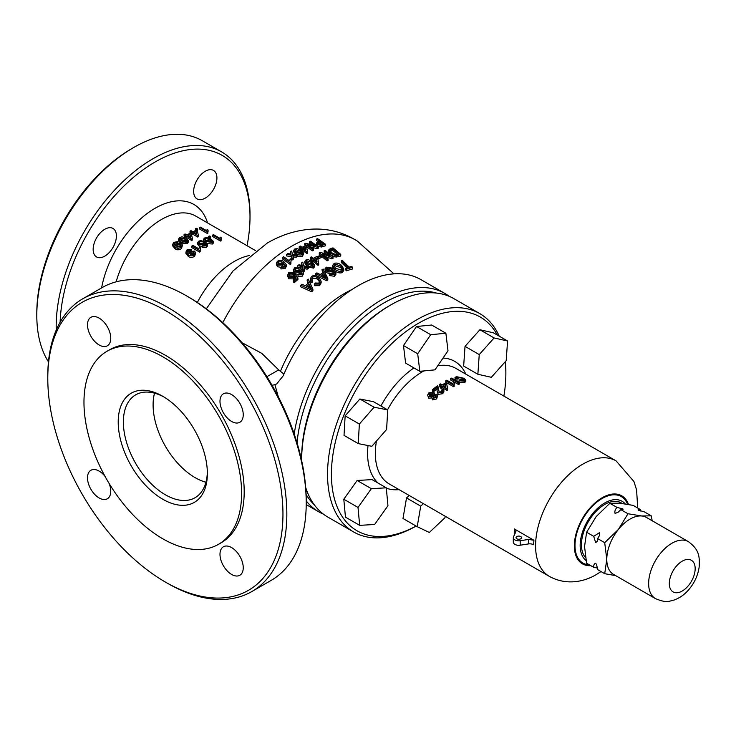 <?xml version="1.0" encoding="UTF-8"?>
<svg xmlns="http://www.w3.org/2000/svg" width="736" height="736" viewBox="0 0 736 736"><rect width="100%" height="100%" fill="white"/><g stroke="black" fill="none" stroke-linecap="round" stroke-linejoin="round"><path stroke-width="1.1" d="M323.454 514.17A126.095 72.8 -60 0 1 318.762 511.833A126.095 72.8 -60 0 1 306.222 500.876M294.207 434.038A126.095 72.8 -60 0 1 381.809 299.681A126.095 72.8 -60 0 1 444.857 293.443A126.095 72.8 -60 0 1 449.218 296.332M444.857 293.443L420.946 279.634A126.095 72.8 120 0 0 357.908 285.881A126.095 72.8 120 0 0 283.167 375.857L276.727 383.898L274.924 384.698L278.291 396.768M436.365 293.057A123.354 71.217 120 0 0 383.75 303.039A123.354 71.217 120 0 0 297.04 442.87M306.093 494.454A123.354 71.217 120 0 0 314.189 504.675M266.892 376.703L278.677 369.904L283.912 374.109M312.312 261.823A123.841 71.502 -60 0 1 312.68 261.611A123.841 71.502 -60 0 1 313.223 261.289L317.998 265.337A122.259 70.592 -60 0 1 318.688 264.951L318.688 263.405A124.145 71.677 120 0 0 317.998 263.801L313.223 259.771A125.709 72.579 120 0 0 312.68 260.084A125.709 72.579 120 0 0 312.23 260.342L312.23 261.749M312.23 260.342L311.236 259.532A126.003 72.754 -60 0 1 311.687 259.265A126.003 72.754 -60 0 1 312.23 258.952L310.344 257.434L310.344 258.952L311.236 259.67M299.212 246.551A129.085 74.529 -60 0 1 300.205 246.017L302.091 247.314A128.837 74.382 -60 0 1 305.477 245.585L306.47 246.284L307.556 251.611A127.843 73.812 120 0 0 306.866 251.988L302.091 248.538A128.69 74.299 120 0 0 301.098 249.081L300.104 248.391A128.837 74.382 -60 0 1 301.098 247.848L299.212 246.551L299.212 248.05L300.104 248.658M301.282 250.479A126.859 73.241 -60 0 1 302.091 250.038L306.866 253.497A125.994 72.744 -60 0 1 307.556 253.12L307.556 251.611M324.889 269.082L325.763 272.412L328.983 273.461L333.077 272.854L334.034 273.387L334.034 271.805L333.077 271.271L328.983 271.878L325.763 270.848L324.889 269.082L326.278 267.14L332.313 268.097L332.313 269.67A118.873 68.632 -60 0 0 331.218 270.213L327.226 269.514L327.226 267.95L326.306 269.164L326.802 270.176L328.679 270.719L332.24 270.13L335.055 271.188L335.883 272.854L334.494 274.666L329.332 273.976A119.425 68.945 -60 0 1 330.418 273.36L333.555 273.801L334.466 272.716L334.034 271.805M329.332 273.976L329.332 275.558L334.494 276.267L335.883 274.445L335.883 272.854M342.148 271.041C339.471 271.796 336.913 271.032 334.484 268.75L332.626 265.438L332.626 267.012L334.484 270.333C336.904 272.624 339.462 273.396 342.148 272.651L343.721 270.581L343.721 268.971L342.148 271.041L342.148 272.651M341.256 260.82A121.974 70.426 -60 0 1 342.35 260.47L349.204 267.122A118.772 68.577 -60 0 1 351.688 266.414L352.59 267.315A118.312 68.31 120 0 0 346.527 269.201L345.626 268.3A118.772 68.577 -60 0 1 348.119 267.462L341.256 260.82L341.256 262.421L346.895 267.867M345.626 268.3L345.626 269.919L346.527 270.82A116.362 67.178 -60 0 1 352.59 268.962L352.59 267.315M336.628 255.475L334.944 255.364L330.565 253.074L328.532 250.166L328.532 251.721L330.565 254.638L334.944 256.938L338.109 256.735A122.222 70.564 -60 0 1 340.759 256.008L340.759 254.408A124.108 71.659 120 0 0 338.109 255.153L336.628 255.475L336.628 257.057M324.162 250.792A126.528 73.057 -60 0 1 325.257 250.378L333.003 256.864A124.108 71.659 120 0 0 331.853 257.296L322.35 253.948L328.136 258.833A124.108 71.659 120 0 0 327.042 259.32L319.286 252.853A126.528 73.057 -60 0 1 320.445 252.338L329.949 255.576L324.162 250.792L324.162 252.338L326.72 254.417M319.286 252.853L319.286 254.38L327.042 260.866A122.222 70.564 -60 0 1 328.136 260.378L328.136 258.833M325.459 256.533L331.853 258.86A122.222 70.564 -60 0 1 333.003 258.428L333.003 256.864M317.501 258.18L318.394 258.916A123.749 71.447 -60 0 1 321.273 257.517L321.273 255.981A125.626 72.533 120 0 0 318.394 257.388L317.501 256.652A125.893 72.68 -60 0 1 320.381 255.245M316.609 239.034A129.085 74.529 -60 0 1 317.694 238.694L325.45 244.232A127.825 73.802 120 0 0 322.607 245.143L321.384 245.484L317.455 244.545L316.388 243.046L317.888 241.868A128.644 74.272 -60 0 1 319.783 241.242L316.609 239.034L316.609 240.571L318.292 241.73M316.388 243.046L316.388 244.573L317.455 246.072L321.384 247.02L322.607 246.68A125.976 72.735 -60 0 1 325.45 245.787L325.45 244.232M309.451 241.656A129.085 74.529 -60 0 1 310.546 241.206L318.292 246.726A127.825 73.802 120 0 0 317.142 247.195L307.639 244.656L313.426 248.814A127.825 73.802 120 0 0 312.331 249.329L304.575 243.818A129.085 74.529 -60 0 1 305.734 243.276L315.238 245.714L309.451 241.656L309.451 243.165L311.788 244.775M304.575 243.818L305.182 245.732M306.553 246.67L312.331 250.838A125.976 72.735 -60 0 1 313.426 250.332L313.426 248.814M310.942 246.992L317.142 248.722A125.976 72.735 -60 0 1 318.292 248.253L318.292 246.726M278.677 369.904L261.832 353.4L242.024 342.7M207.478 246.036L206.374 247.324L202.152 247.618L202.152 246.118L203.044 245.41L204.194 245.64L206.163 244.628L204.507 242.595L204.58 244.49L203.642 245.806M196.963 230.607A68.531 39.569 -60 0 1 197.478 230.432L197.478 228.914A70.352 40.618 120 0 0 196.484 229.273L195.491 228.703A70.352 40.618 -60 0 1 196.484 228.335L197.478 228.914M195.491 228.703L195.822 230.405M207.221 233.413A68.531 39.569 -60 0 1 207.856 233.238L207.856 231.693A70.352 40.618 120 0 0 207.221 231.868L199.465 227.387L199.465 228.933L207.221 233.413L207.221 231.868M212.483 244.002L213.458 242.944L213.458 241.445L212.483 242.503L212.483 244.002L207.276 243.607M220.441 241.04A68.531 39.569 -60 0 1 221.076 240.874L221.076 239.329A70.352 40.618 120 0 0 220.441 239.504L212.686 235.023L212.686 236.569L220.441 241.04L220.441 239.504M208.711 236.33L208.711 237.848L209.705 238.418A68.531 39.569 -60 0 1 210.698 238.059L210.698 236.541A70.352 40.618 120 0 0 209.705 236.909L208.711 236.33A70.352 40.618 -60 0 1 209.705 235.971L210.698 236.541M197.671 237.038A68.531 39.569 -60 0 1 198.37 236.688L198.37 235.198A70.352 40.618 120 0 0 197.671 235.548L197.671 237.038L192.906 234.287A68.531 39.569 -60 0 0 191.912 234.802L191.535 234.582M197.671 235.548L192.906 232.788A70.352 40.618 120 0 0 191.912 233.303L190.918 232.732A70.352 40.618 -60 0 1 191.912 232.217L190.026 231.122L190.026 232.622L190.918 233.137M187.34 243.68L188.315 242.181L188.315 240.672L187.34 242.172L187.34 243.68L181.875 243.874M187.34 242.172C184.994 243.368 182.85 243.266 180.927 241.85L178.508 239.182L178.508 240.7L180.21 242.926M199.566 252.08A68.531 39.569 -60 0 1 200.201 251.583L200.201 250.074A70.352 40.618 120 0 0 199.566 250.562L191.811 246.091L191.811 247.6L199.566 252.08L199.566 250.562M187.827 250.534L187.211 251.712L189.051 253.754L189.805 251.546L194.506 251.086L195.693 252.788L194.7 254.628C192.455 256.165 190.357 256.257 188.388 254.904L185.932 251.988L186.99 249.973L191.112 249.265L190.219 250.176L187.827 250.534L187.827 252.089L189.18 251.519M185.932 251.988L185.932 253.552L188.388 256.478C190.348 257.83 192.455 257.729 194.7 256.183L195.693 252.788M174.607 242.908L173.99 244.076L175.83 246.128L176.585 243.91L181.286 243.45L182.473 245.152L181.479 247.002C179.234 248.529 177.137 248.621 175.168 247.268L172.712 244.352L173.77 242.346L177.891 241.638L176.999 242.54L174.607 242.908L174.607 244.453L175.959 243.892M172.712 244.352L172.712 245.916L175.168 248.842C177.128 250.203 179.234 250.102 181.479 248.547L182.473 245.152M204.571 242.862L203.642 244.306L198.84 244.334L197.616 242.687L197.616 244.186L198.84 245.824L202.152 246.348M191.71 240.479A68.531 39.569 -60 0 1 192.409 240.037L192.409 238.547A70.352 40.618 120 0 0 191.71 238.988L191.71 240.479L186.944 237.728A68.531 39.569 -60 0 0 186.144 238.252M191.71 238.988L186.944 236.228A70.352 40.618 120 0 0 185.95 236.891L184.957 236.311A70.352 40.618 -60 0 1 185.95 235.658L184.055 234.572L184.055 236.063L184.957 236.578M204.507 244.094L205.841 245.088M293.664 250.396L294.639 249.044L297.114 248.529L301.042 250.304L303.407 252.853L302.487 254.619C300.113 255.42 297.979 254.978 296.074 253.294L293.664 250.396L293.664 251.896L296.074 254.794C297.96 256.478 300.095 256.919 302.487 256.128L303.407 254.352M321.972 269.707A121.974 70.426 -60 0 1 323.012 269.1A121.974 70.426 -60 0 1 323.132 269.036L327.805 278.337A118.312 68.31 120 0 0 326.572 279.11L315.744 273.654A121.974 70.426 -60 0 1 316.903 272.881L320.169 274.537A120.925 69.819 -60 0 1 323.472 272.467L321.972 269.707L322.837 272.854M315.744 273.654L315.744 275.218L326.572 280.71A116.362 67.178 -60 0 1 327.805 279.938L327.805 278.337M282.514 258.925L290.269 264.454A125.976 72.735 -60 0 1 290.904 263.966L290.904 262.448A127.825 73.802 120 0 0 290.269 262.927L282.514 257.407L282.514 258.925M290.462 251.795A129.085 74.529 -60 0 1 291.658 251.022L292.505 254.27L297.224 255.061A128.23 74.032 120 0 0 296.028 255.834L292.762 255.3L293.342 257.646A128.23 74.032 120 0 0 292.155 258.474L291.309 255.07L286.589 254.435A129.085 74.529 -60 0 1 287.776 253.598L291.051 254.049L290.462 251.795L290.646 253.994M286.589 254.435L286.589 255.935L291.309 256.579L292.155 259.992A126.39 72.965 -60 0 1 293.342 259.155L293.342 257.646M293.738 255.447L293.738 256.956L296.028 257.342A126.39 72.965 -60 0 1 297.224 256.57L297.224 255.061M301.594 262.918A126.528 73.057 -60 0 1 302.79 262.108L303.637 265.76L308.356 266.846A124.835 72.073 120 0 0 307.16 267.646L303.894 266.91L304.483 269.542A124.835 72.073 120 0 0 303.287 270.406L302.441 266.598L297.721 265.668A126.528 73.057 -60 0 1 298.908 264.804L302.183 265.448L301.594 262.918L301.815 265.374M297.721 265.668L297.721 267.196L302.441 268.134L303.287 271.961A122.949 70.987 -60 0 1 304.483 271.087L304.483 269.542M304.87 267.122L304.87 268.668L307.16 269.192A122.949 70.987 -60 0 1 308.356 268.382L308.356 266.846M304.796 261.501L304.796 263.028L307.206 266.358L307.206 264.831L304.796 261.501L305.771 260.038L308.246 259.56L312.174 261.703L314.603 265.08L313.619 266.57L313.619 268.116L314.594 266.616L314.603 265.08M308.062 267.039L313.619 268.116M311.852 279.634L312.616 278.723C314.658 277.776 316.498 278.199 318.154 280.002L319.617 282.09M314.355 284.068L314.355 285.669L319.59 285.669L321.135 282.882L321.135 281.29L319.59 284.059L314.355 284.068L315.21 283.001L318.752 283.121L319.764 281.299L318.154 278.42C316.517 276.635 314.668 276.202 312.616 277.15L311.696 278.815L312.386 282.192L311.034 282.79L310.233 278.898L311.622 276.386C314.3 274.887 316.839 275.31 319.249 277.665L321.135 281.29M307.059 280.03A121.974 70.426 -60 0 1 308.228 279.119L312.901 289.119A118.312 68.31 120 0 0 311.668 290.15L300.831 285.255A121.974 70.426 -60 0 1 301.99 284.243L305.265 285.743A120.925 69.819 -60 0 1 308.568 282.983L307.059 280.03L307.998 283.452M300.831 285.255L300.831 286.874L311.668 291.787A116.362 67.178 -60 0 1 312.901 290.748L312.901 289.119M302.248 274.592L298.016 274.657L298.016 276.221L302.248 276.156L303.361 274.151L303.352 272.302L302.248 276.156M298.016 274.657L298.908 273.774L301.41 273.764L302.027 272.909L300.371 270.011L299.515 272.32L294.704 272.035L293.489 269.818L293.489 271.363L294.704 273.59L298.181 274.491M299.515 272.32L299.515 273.875L300.371 271.556M287.629 275.954L288.852 278.797L293.636 278.898L294.501 277.27L295.375 278.383M293.25 280.25L293.25 281.851L294.244 282.716A122.259 70.592 -60 0 1 297.914 279.514L297.914 277.932A124.145 71.677 120 0 0 294.244 281.124L293.25 280.25A124.494 71.88 -60 0 1 296.111 277.757L294.501 275.696L293.636 277.316L288.852 277.214L287.592 274.767L287.592 276.34M292.348 273.378L289.542 273.442L289.542 275.006L292.348 274.942L293.25 274.022L293.25 272.467L292.348 273.378L292.348 274.942M285.145 266.993L280.922 267.407L280.922 268.953L285.145 268.53L286.267 266.533L286.249 264.712L285.145 268.53M280.922 267.407L281.814 266.487L284.317 266.266L284.933 265.402L283.277 262.78L282.412 265.052L277.61 265.19L276.386 263.175L276.386 264.712L277.61 266.736L281.014 267.315M282.412 265.052L282.412 266.588L283.277 264.316M247.057 245.714A134.311 77.547 120 0 0 250.01 216.881A134.311 77.547 120 0 0 155.038 162.04A134.311 77.547 120 0 0 60.131 322.184M205.289 198.094A16.45 9.494 -60 0 1 197.064 198.913A16.45 9.494 -60 0 1 194.543 185.73A16.45 9.494 -60 0 1 205.289 171.24A16.45 9.494 -60 0 1 213.514 170.421A16.45 9.494 -60 0 1 216.034 183.604A16.45 9.494 -60 0 1 205.289 198.094M104.779 256.128A16.45 9.494 -60 0 1 96.554 256.938A16.45 9.494 -60 0 1 94.033 243.763A16.45 9.494 -60 0 1 104.779 229.264A16.45 9.494 -60 0 1 113.004 228.454A16.45 9.494 -60 0 1 115.524 241.629A16.45 9.494 -60 0 1 104.779 256.128M56.23 330.068A137.052 79.129 -60 0 1 153.097 158.682A137.052 79.129 -60 0 1 221.619 151.901A137.052 79.129 -60 0 1 250.01 214.636L250.01 216.881M36.8 315.348L36.8 313.113A134.311 77.547 -60 0 1 131.772 148.617L133.713 147.494A137.052 79.129 120 0 0 36.8 315.348A137.052 79.129 120 0 0 48.466 361.845M131.772 148.617L133.713 147.494A137.052 79.129 120 0 1 202.244 140.705L221.619 151.901M188.628 297.077L186.696 295.955L188.628 297.077A166.29 96.011 60 0 1 306.222 500.738L306.222 502.982A169.032 97.594 -120 0 0 186.696 295.955L186.696 295.955A169.032 97.594 -120 0 0 102.175 287.583L82.791 298.77A169.032 97.594 60 0 1 167.311 307.142A169.032 97.594 60 0 1 277.739 456.099A169.032 97.594 60 0 1 251.822 591.551A169.032 97.594 60 0 1 167.311 583.179L167.311 583.179A169.032 97.594 60 0 1 167.302 583.179L165.37 582.056A166.29 96.011 -120 0 0 282.955 514.17A166.29 96.011 -120 0 0 165.37 310.5A166.29 96.011 -120 0 0 47.785 378.396A166.29 96.011 -120 0 0 165.37 582.056L167.311 583.179M251.822 591.551L271.207 580.364A169.032 97.594 -120 0 0 306.222 502.982M99.13 318.118A16.45 9.494 -120 0 0 90.905 317.299A16.45 9.494 -120 0 0 88.384 330.482A16.45 9.494 -120 0 0 99.13 344.972A16.45 9.494 -120 0 0 107.355 345.791A16.45 9.494 -120 0 0 109.876 332.608A16.45 9.494 -120 0 0 99.13 318.118M231.619 394.606A16.45 9.494 -120 0 0 223.394 393.788A16.45 9.494 -120 0 0 220.874 406.971A16.45 9.494 -120 0 0 231.619 421.461A16.45 9.494 -120 0 0 239.835 422.28A16.45 9.494 -120 0 0 242.356 409.096A16.45 9.494 -120 0 0 231.619 394.606M105.027 476.367A16.45 9.494 -120 0 0 99.13 471.095A16.45 9.494 -120 0 0 90.905 470.286A16.45 9.494 -120 0 0 88.384 483.46A16.45 9.494 -120 0 0 99.13 497.959A16.45 9.494 -120 0 0 107.355 498.769A16.45 9.494 -120 0 0 109.149 483.497M231.619 547.593A16.45 9.494 -120 0 0 223.394 546.774A16.45 9.494 -120 0 0 220.874 559.958A16.45 9.494 -120 0 0 231.619 574.448A16.45 9.494 -120 0 0 239.835 575.258A16.45 9.494 -120 0 0 242.356 562.083A16.45 9.494 -120 0 0 231.619 547.593M47.785 378.396L47.785 376.151A169.032 97.594 60 0 1 82.791 298.77M107.051 351.238L109.636 349.747A111.476 64.363 60 0 1 165.37 355.267A111.476 64.363 60 0 1 238.197 453.496A111.476 64.363 60 0 1 221.104 542.818L218.518 544.309A111.476 64.363 60 0 1 162.785 538.789A111.476 64.363 60 0 1 89.967 440.56A111.476 64.363 60 0 1 107.051 351.238A111.476 64.363 60 0 1 162.785 356.758A111.476 64.363 60 0 1 235.612 454.986A111.476 64.363 60 0 1 218.518 544.309M162.785 499.247A63.048 36.395 60 0 1 118.211 422.032A63.048 36.395 60 0 1 162.785 396.299L162.785 396.299A63.048 36.395 60 0 1 207.368 473.515A63.048 36.395 60 0 1 162.785 499.247M164.1 397.072A59.395 34.288 -120 0 0 135.672 394.846A59.395 34.288 -120 0 0 126.574 442.437A59.395 34.288 -120 0 0 165.37 494.776A59.395 34.288 -120 0 0 195.068 497.711A59.395 34.288 -120 0 0 207.35 471.988M154.523 393.171A59.395 34.288 -120 0 0 195.095 477.618A59.395 34.288 -120 0 0 205.942 482.236M272.007 385.25L274.924 384.698M346.527 269.201L346.527 270.82M332.626 265.438L334.199 263.35C336.812 262.605 339.324 263.341 341.752 265.558L343.721 268.971M334.484 268.75L334.484 270.333M340.648 265.954L335.101 264.178L334.034 265.632L335.588 268.244L341.246 270.149L342.341 268.64L340.648 265.954L340.648 267.554L342.13 269.431M334.227 266.46L335.101 265.76L340.648 267.554M335.101 264.178L335.101 265.76M332.313 268.097A120.796 69.736 120 0 0 331.218 268.64L331.218 270.213M331.218 268.64L327.226 267.95M334.494 274.666L334.494 276.267M333.077 271.271L333.077 272.854M328.983 271.878L328.983 273.461M325.763 270.848L325.763 272.412M326.572 279.11L326.572 280.71M324.042 273.525A120.52 69.58 120 0 0 321.393 275.181L326.296 277.831L324.042 273.525L324.042 275.098L325.395 277.665M325.395 276.083L325.395 277.334M322.745 275.89A118.588 68.466 -60 0 1 324.042 275.098M312.386 280.6L311.034 281.198L311.034 282.79M311.034 281.198L310.233 278.898M319.59 284.059L319.59 285.669M318.154 278.42L318.154 280.002M312.616 277.15L312.616 278.723M311.668 290.15L311.668 291.787M309.129 284.114A120.52 69.58 120 0 0 306.489 286.322L311.383 288.733L309.129 284.114L309.129 285.715L310.482 288.475M310.482 286.865L310.482 288.273M307.703 286.902A118.588 68.466 -60 0 1 309.129 285.715M328.532 250.166L330.225 248.685A126.528 73.057 -60 0 1 333.003 247.885L340.759 254.408M334.944 255.364L334.944 256.938M330.565 253.074L330.565 254.638M332.81 248.906A126.288 72.91 120 0 0 331.209 249.375L329.93 250.406L331.669 252.715L335.754 254.628L337.198 254.371A124.421 71.834 -60 0 1 338.772 253.92L332.81 248.906L332.81 250.479L337.392 254.316M329.93 251.96L331.209 250.939A124.421 71.834 -60 0 1 332.81 250.479M331.209 249.375L331.209 250.939M331.853 257.296L331.853 258.86M327.042 259.32L327.042 260.866M318.394 257.388L318.394 258.916M317.501 256.652L317.501 257.315M310.344 257.434A126.528 73.057 -60 0 1 311.337 256.873L313.223 258.391A126.003 72.754 -60 0 1 316.609 256.588L317.602 257.398L318.688 263.405M314.217 259.21L317.014 261.538L316.37 258.042A125.709 72.579 120 0 0 314.217 259.21M317.998 263.801L317.998 265.337M313.223 259.771L313.223 261.289M311.236 259.532L311.236 260.976M316.37 258.042L316.682 261.262M315.33 260.121A123.841 71.502 -60 0 1 316.37 259.569M313.619 266.57C311.218 267.352 309.083 266.772 307.206 264.831M311.19 262.31L306.664 260.746L306.158 261.63L308.209 264.178L312.736 265.788L313.242 264.693L311.19 262.31L311.19 263.838L313.242 266.23M306.664 260.746L306.664 262.274L311.19 263.838M307.16 267.646L307.16 269.192M303.287 270.406L303.287 271.961M302.441 266.598L302.441 268.134M300.371 270.011L300.444 272.118M294.704 272.035L294.704 273.59M293.489 269.818L294.501 267.941C296.856 266.708 299 267.039 300.95 268.916L303.352 272.302M298.899 268.787L295.476 268.603L294.832 269.762L295.67 271.216L298.89 271.354L299.598 270.048L298.899 268.787L298.899 270.333L295.476 270.14L295.476 268.603M289.542 273.442L288.88 274.684L289.782 276.276L293.011 276.322L293.646 274.611L294.74 273.866L297.914 277.932M287.629 276.764L288.65 272.716L293.25 272.467M294.244 281.124L294.244 282.716M294.501 275.696L294.501 277.27M293.636 277.316L293.636 278.898M288.852 277.214L288.852 278.797M321.384 245.484L321.384 247.02M317.455 244.545L317.455 246.072M320.684 241.877A128.506 74.189 120 0 0 318.808 242.494L317.86 243.239L318.522 244.113L321.614 244.508A128 73.904 -60 0 1 323.463 243.901L320.684 241.877L320.684 243.414L322.009 244.37M318.808 242.494L318.808 244.021A126.666 73.131 -60 0 1 320.684 243.414M317.142 247.195L317.142 248.722M312.331 249.329L312.331 250.838M306.866 251.988L306.866 253.497M302.091 248.538L302.091 250.038M301.098 249.081L301.098 250.35M300.104 248.391L300.104 249.688M303.085 248.004L305.882 250.001L305.238 246.891A128.69 74.299 120 0 0 303.085 248.004M305.238 246.891L305.523 249.734M304.308 248.869A126.859 73.241 -60 0 1 305.238 248.391M302.487 254.619L302.487 256.128M303.407 252.853L303.471 254.757M296.074 253.294L296.074 254.794M300.058 250.884L295.532 249.651L295.026 250.461L297.077 252.678L301.604 253.948L302.11 252.945L300.058 250.884L300.058 252.384L302.11 254.454M295.532 249.651L295.532 251.151L300.058 252.384M296.028 255.834L296.028 257.342M292.155 258.474L292.155 259.992M291.309 255.07L291.309 256.579M282.514 257.407A129.085 74.529 -60 0 1 283.507 256.662L289.552 260.912L290.196 258.768L291.106 259.44L290.904 262.448M291.106 259.44L291.106 260.949M290.269 262.927L290.269 264.454M283.277 262.78L283.351 264.84M277.61 265.19L277.61 266.736M276.386 263.175L277.408 261.298C279.708 259.928 281.86 260.056 283.857 261.694L286.249 264.712M281.805 261.74L278.383 261.841L277.739 263.01L278.576 264.316L281.796 264.178L282.495 262.881L281.805 261.74L281.805 263.267L278.383 263.378L278.383 261.841M212.686 235.023A70.352 40.618 -60 0 1 213.679 234.756L219.724 238.243L220.368 237.176L221.278 237.7L221.076 239.329L220.846 238.648M221.278 237.7L221.278 239.274M209.705 236.909L209.705 238.418M212.483 242.503L206.071 241.482L203.651 239.08L204.636 237.967L207.11 237.618L211.039 239.136L213.458 241.445M206.071 241.482L206.071 242.429M205.528 239.936L205.528 238.482C204.792 239.375 205.307 240.203 207.064 240.966L211.6 241.978L212.106 241.196L210.054 239.559L205.528 238.482L205.022 239.136M211.6 241.978L212.106 241.509M205.528 239.982L210.054 241.058L212.106 242.705M210.054 239.559L210.054 241.058M206.163 244.628L205.841 243.598M197.616 242.687L198.637 241.224L200.624 240.589L205.086 241.804L207.478 244.14L206.374 245.833L206.374 247.324M203.035 241.748L199.603 241.693L198.959 242.595L199.796 243.653L203.026 243.625L203.651 242.337L203.035 241.748L203.651 243.828M203.642 244.306L203.642 245.576M198.84 244.334L198.84 245.824M206.374 245.833L202.152 246.118M199.603 241.693L199.603 243.193L203.035 243.239M191.811 246.091A70.352 40.618 -60 0 1 192.804 245.327L198.849 248.814L199.493 246.845L200.413 247.379L200.201 250.074M200.413 247.379L200.413 248.878M190.219 250.176L190.219 251.224M191.112 249.265L191.112 250.783M194.7 254.628L194.7 256.183M188.388 254.904L188.388 256.478M190.403 252.338L189.768 253.515L190.55 254.628L193.66 254.251L194.276 253.092L193.458 251.896L190.403 252.338L190.403 253.883L193.458 253.432L193.458 251.896M199.465 227.387A70.352 40.618 -60 0 1 200.459 227.13L206.503 230.616L207.147 229.54L208.067 230.074L207.856 231.693L207.626 231.012M208.067 230.074L208.067 231.638M196.484 229.273L196.484 230.331M190.026 231.122A70.352 40.618 -60 0 1 191.02 230.635L192.906 231.72A70.352 40.618 -60 0 1 196.282 230.221L197.276 230.791L198.37 235.198M192.906 232.788L192.906 234.287M191.912 233.303L191.912 234.802M190.918 232.732L190.918 233.395M196.052 231.306A70.352 40.618 120 0 0 193.899 232.3L196.687 233.91L196.052 231.306L196.264 233.662M195.334 233.128A68.531 39.569 -60 0 1 196.052 232.815M184.055 234.572A70.352 40.618 -60 0 1 185.049 233.938L186.944 235.023A70.352 40.618 -60 0 1 188.931 233.836A70.352 40.618 -60 0 1 190.32 233.054L191.314 233.625L192.409 238.547M190.09 234.315A70.352 40.618 120 0 0 189.925 234.407A70.352 40.618 120 0 0 187.938 235.603L190.725 237.213L190.09 234.315L190.357 237.001M186.944 236.228L186.944 237.728M185.95 236.891L185.95 238.142M184.957 236.311L184.957 237.608M189.189 236.33A68.531 39.569 -60 0 1 189.925 235.897A68.531 39.569 -60 0 1 190.09 235.805M178.508 239.182L179.483 237.636L181.967 236.799L185.895 238.105L188.315 240.672M180.927 241.85L180.927 243.266M186.981 240.792L184.902 238.814L180.384 238.151L179.869 239.062L181.921 241.058L186.456 241.647L186.953 240.976M180.384 238.151L180.384 239.669L184.902 240.313L186.953 242.08M184.902 238.814L184.902 240.313M176.999 242.54L176.999 243.598M177.891 241.638L177.891 243.156M181.479 247.002L181.479 248.547M175.168 247.268L175.168 248.842M177.183 244.702L176.557 245.888L177.33 246.992L180.44 246.615L181.056 245.456L180.237 244.269L177.183 244.702L177.183 246.256L180.237 245.806L180.237 244.269M520.72 536.553A2.742 1.582 0 0 0 517.73 536.204A2.742 1.582 0 0 0 516.037 537.666A2.742 1.582 0 0 0 516.847 538.789A2.742 1.582 0 0 0 519.828 539.129A2.742 1.582 0 0 0 521.52 537.666A2.742 1.582 0 0 0 520.72 536.553M497.37 335.101A123.354 71.217 120 0 0 418.637 323.187A123.354 71.217 120 0 0 331.421 472.779A123.354 71.217 120 0 0 416.088 526.047M416.125 526.065A126.095 72.8 -60 0 1 353.657 531.981A126.095 72.8 -60 0 1 334.328 430.937A126.095 72.8 -60 0 1 416.696 319.829A126.095 72.8 -60 0 1 479.743 313.582A126.095 72.8 -60 0 1 499.229 336.177M301.696 459.338L301.696 457.102A123.354 71.217 -60 0 1 388.912 306.029A123.354 71.217 -60 0 1 388.921 306.029L390.853 304.906A126.095 72.8 120 0 0 301.696 459.338A126.095 72.8 120 0 0 301.705 460.883M305.679 487.471A126.095 72.8 120 0 0 327.814 517.058L353.657 531.981M586.058 560.528A34.721 20.047 -60 0 1 582.406 532.349A34.721 20.047 -60 0 1 604.707 502.982A34.721 20.047 -60 0 1 625.195 503.875M589.407 564.862A38.373 22.154 -60 0 1 575.791 537.473A38.373 22.154 -60 0 1 602.122 498.502A38.373 22.154 -60 0 1 627.578 504.28M432.464 398.424L436.641 397.422L437.662 395.563L436.641 398.912L432.464 399.915L431.802 397.366L432.464 399.915M432.087 397.9L428.646 398.185L427.653 395.048L428.646 398.185M437.202 388.81A66.7 38.511 120 0 0 433.449 391.819L432.455 391.239L432.455 389.749L433.449 390.319A66.7 38.511 -60 0 1 437.239 387.292L437.239 388.553M438.628 387.826L438.527 390.356L438.628 387.826L437.524 385.784A66.7 38.511 120 0 0 432.455 389.749M443.882 391.92L442.695 393.696L438.168 394.395L437.037 390.715L438.168 394.395M514.832 533.959A5.483 3.165 0 0 0 514.252 533.563L514.308 528.936L533.904 540.252L533.646 544.76A5.483 3.165 0 0 0 528.356 543.941L528.586 539.433L533.904 540.252M441.204 386.888A66.7 38.511 -60 0 1 442.198 386.207L446.964 388.967A66.7 38.511 -60 0 1 447.663 388.498L447.663 389.997A66.7 38.511 120 0 0 446.964 390.457L442.198 387.697A66.7 38.511 120 0 0 441.204 388.378L440.211 387.808L440.211 386.317L441.204 386.888L441.204 388.378M440.211 386.556L439.309 386.032L439.309 384.542L441.204 385.636A66.7 38.511 120 0 0 440.211 386.317M453.523 385.186A66.7 38.511 -60 0 1 454.167 384.864L454.167 386.354A66.7 38.511 120 0 0 453.523 386.676L445.777 382.205L445.777 380.714L453.523 385.186L453.523 386.676M458.399 384.468L450.644 379.997L450.644 378.506L458.399 382.978L458.399 384.468A66.7 38.511 120 0 1 459.494 384.054L459.494 382.564L451.738 378.092A66.7 38.511 120 0 0 450.644 378.506M462.834 379.932L457.286 378.598L457.286 377.108L462.834 378.433L462.834 379.932L463.79 380.567M462.834 378.433L464.444 379.951L463.422 380.678L459.025 380.742L464.269 381.202L465.805 380.126L463.919 378.267L456.292 376.62L454.912 377.743L455.713 379.003L457.056 378.81L457.056 380.31L455.713 380.503M455.409 380.208L454.912 377.743M465.805 380.126L465.805 381.625L464.269 382.692L459.025 382.232L459.025 380.742M505.439 361.523A126.095 72.8 -60 0 1 505.862 371.303L505.862 373.548A123.354 71.217 120 0 0 505.218 361.762M479.743 313.582L453.9 298.66A126.095 72.8 120 0 0 390.853 304.906L388.912 306.029M503.866 396.088A123.354 71.217 120 0 0 505.862 373.548M514.308 528.936L515.734 532.008L513.489 536.848A5.483 3.165 0 0 0 513.296 537.666A5.483 3.165 0 0 0 520.196 540.73L528.586 539.433M515.918 531.236L515.734 532.008M513.296 537.666L513.296 542.147A5.483 3.165 0 0 0 520.196 545.201L528.356 543.941M457.056 378.81L456.375 377.844L457.286 377.108M464.269 381.202L464.269 382.692M455.713 379.003L455.713 380.383M458.399 382.978A66.7 38.511 -60 0 1 459.494 382.564M453.937 384.026L454.167 384.864L454.37 382.729L454.37 384.229M454.37 382.729L453.459 382.205L452.806 383.704L446.77 380.208A66.7 38.511 120 0 0 445.777 380.714M447.663 388.498L446.568 383.502L445.574 382.932A66.7 38.511 120 0 0 442.198 384.974L440.303 383.888A66.7 38.511 120 0 0 439.309 384.542M442.198 386.207L442.198 387.697M446.964 388.967L446.964 390.457M445.344 384.21L445.979 387.164L443.192 385.554A66.7 38.511 -60 0 1 445.344 384.21L445.344 385.71A66.7 38.511 120 0 0 444.424 386.262M445.611 386.952L445.344 385.71M433.449 390.319L433.449 391.819M437.037 390.715L437.313 387.798M438.168 392.904L442.695 392.196L442.695 393.696M442.695 392.196L443.882 390.43L442.989 389.068L441.894 389.74L441.894 391.23M441.894 389.74L442.52 390.595L441.821 391.672L439.153 392.076L438.527 388.866M437.662 395.563L436.862 394.303L434.139 394.468L434.553 393.337L433.642 392.012L428.775 392.895L427.653 395.048M428.646 396.695L432.087 396.4L431.802 397.366M436.641 397.422L436.641 398.912M433.541 395.655L433.541 397.155L435.859 396.686L435.859 395.195L435.73 396.916L433.43 397.422L433.541 395.655L435.859 395.195L436.301 395.904M433.43 397.422L432.97 396.704M432.667 392.904L433.329 393.926L432.676 395.112L429.658 395.701L428.987 394.671L429.658 393.42L432.667 392.904L432.667 394.395L429.658 394.91L429.658 393.42M358.018 507.435L371.34 488.676L386.299 487.821L387.946 505.733L374.624 524.492L359.665 525.348L358.018 507.435L343.804 499.229L357.126 480.47L371.34 488.676M357.126 480.47L372.085 479.614L386.299 487.821M343.804 499.229L345.451 517.141L359.665 525.348M417.698 353.758L430.726 334.714L445.878 333.233L448.003 350.796L434.976 369.84L419.824 371.321L417.698 353.758L403.484 345.552L416.512 326.508L430.726 334.714M416.512 326.508L431.664 325.027L445.878 333.233M403.484 345.552L405.61 363.115L419.824 371.321M374.1 407.201L387.725 409.915L386.602 429.474L371.855 446.31L358.239 443.596L359.361 424.046L374.1 407.201L359.886 398.995L373.511 401.709L387.725 409.915M359.361 424.046L345.147 415.84L344.025 435.39L358.239 443.596M345.147 415.84L359.886 398.995M479.246 354.586L494.104 337.953L507.573 340.989L506.193 360.668L491.344 377.31L477.866 374.265L479.246 354.586L465.032 346.38L479.89 329.746L494.104 337.953M479.89 329.746L493.359 332.782L507.573 340.989M465.032 346.38L463.652 366.059L477.866 374.265M445.216 516.267L444.967 517.721L429.327 532.478L417.211 526.691L402.997 518.484L406.52 497.941L420.734 506.147L423.375 503.654M406.52 497.941L409.161 495.448M417.211 526.691L420.734 506.147M640.348 511.005L640.246 509.478C638.425 509.248 637.772 509.505 638.296 510.25L644.12 511.722L651.231 515.826L641.672 515.982A32.89 18.989 -60 0 1 646.493 517.472L688.353 541.632A32.89 18.989 -60 0 0 660.275 553.573A32.89 18.989 -60 0 0 651.756 595.176A32.89 18.989 -60 0 0 655.454 598.607C667.046 603.529 669.355 600.926 673.9 600.116C680.064 597.908 685.345 594.026 689.761 588.469C694.977 581.891 698.124 574.632 699.2 566.674C699.402 557.833 700.267 550.362 688.353 541.632M622.812 508.87L616.989 507.408C615.167 509.422 614.514 511.4 615.038 513.351L617.881 512.431L620.862 509.643C622.684 509.873 623.328 509.616 622.812 508.87L622.987 509.514M599.546 532.625L593.722 536.342L595.663 542.634L597.218 541.254L597.604 538.577L599.352 535.744L599.546 532.625M655.454 598.607L613.603 574.439A32.89 18.989 -60 0 1 609.905 571.016A32.89 18.989 -60 0 1 606.786 559.388L604.707 573.694L597.604 569.59L596.592 564.558L595.663 563.288C594.237 563.675 593.584 565.027 593.722 567.346L597.503 568.063M585.525 557.594A32.89 18.989 -60 0 1 584.568 556.388A32.89 18.989 -60 0 1 590.548 518.199A32.89 18.989 -60 0 1 621.156 502.844L622.196 503.442M627.974 513.746L618.415 529.414L604.707 542.68L606.786 559.388A32.89 18.989 -60 0 1 618.415 529.414A32.89 18.989 -60 0 1 641.672 515.982L627.974 513.746L620.862 509.643M604.707 573.694L615.646 575.626M652.197 520.766L651.231 515.826M640.246 509.478L633.135 505.374L619.427 503.139L609.877 503.304L616.989 507.408M593.722 536.342L586.62 532.238L596.169 516.571L609.877 503.304M604.707 542.68L597.604 538.577M593.722 567.346L586.62 563.252L584.54 546.544L586.62 532.238M351.882 289.598A107.631 62.137 120 0 0 344.715 293.342A107.631 62.137 120 0 0 280.324 371.551M393.944 273.866L357.512 241.206A127.724 73.738 120 0 0 291.576 246.256A127.724 73.738 120 0 0 222.796 322.662M249.256 255.567A68.531 39.569 120 0 0 234.241 261.482A68.531 39.569 120 0 0 197.34 302.478M255.613 250.654L195.758 216.09A68.531 39.569 120 0 0 161.497 219.484A68.531 39.569 120 0 0 116.168 281.824M207.57 222.916A77.666 44.841 120 0 0 155.038 208.297A77.666 44.841 120 0 0 101.605 287.914M338.109 255.153L338.109 256.735M322.607 245.143L322.607 246.68M590.815 565.671A39.293 22.687 -60 0 1 574.954 538.844A39.293 22.687 -60 0 1 602.122 497.757A39.293 22.687 -60 0 1 628.47 504.445M601.027 571.568L596.445 574.466C584.826 581.569 566.656 585.911 549.396 576.408A66.7 38.511 -60 0 1 539.166 522.965A66.7 38.511 -60 0 1 582.746 464.186A66.7 38.511 -60 0 1 616.096 460.883L455.86 368.377A66.7 38.511 -60 0 0 437.745 365.801M387.532 409.805A66.7 38.511 -60 0 1 422.51 371.68A66.7 38.511 -60 0 1 423.844 370.935M443.044 358.046A72.183 41.676 -60 0 1 465.787 374.1M549.396 576.408L389.16 483.902A66.7 38.511 -60 0 1 376.446 441.076M399.087 489.633A72.183 41.676 -60 0 1 386.336 488.18M378.028 483.046A72.183 41.676 -60 0 1 368.018 445.547M380.908 405.987A72.183 41.676 -60 0 1 413.936 367.926M520.196 540.73L520.196 545.201M675.777 566.895A18.271 10.552 120 0 0 671.048 590.014A18.271 10.552 120 0 0 688.703 585.286A18.271 10.552 120 0 0 693.432 562.166A18.271 10.552 120 0 0 675.777 566.895M306.213 504.592L318.762 511.833M206.301 308.816L233.036 270.922L267.223 243.082C280.186 235.483 293.857 230.929 308.246 229.42C325.984 227.728 342.406 231.656 357.512 241.206M203.651 240.571L203.651 239.08M207.497 245.842L207.497 244.352M637.716 508.024L636.585 489.9L633.954 481.565L616.096 460.883M443.872 391.92L443.872 390.43M434.553 394.827L434.553 393.337"/></g></svg>

